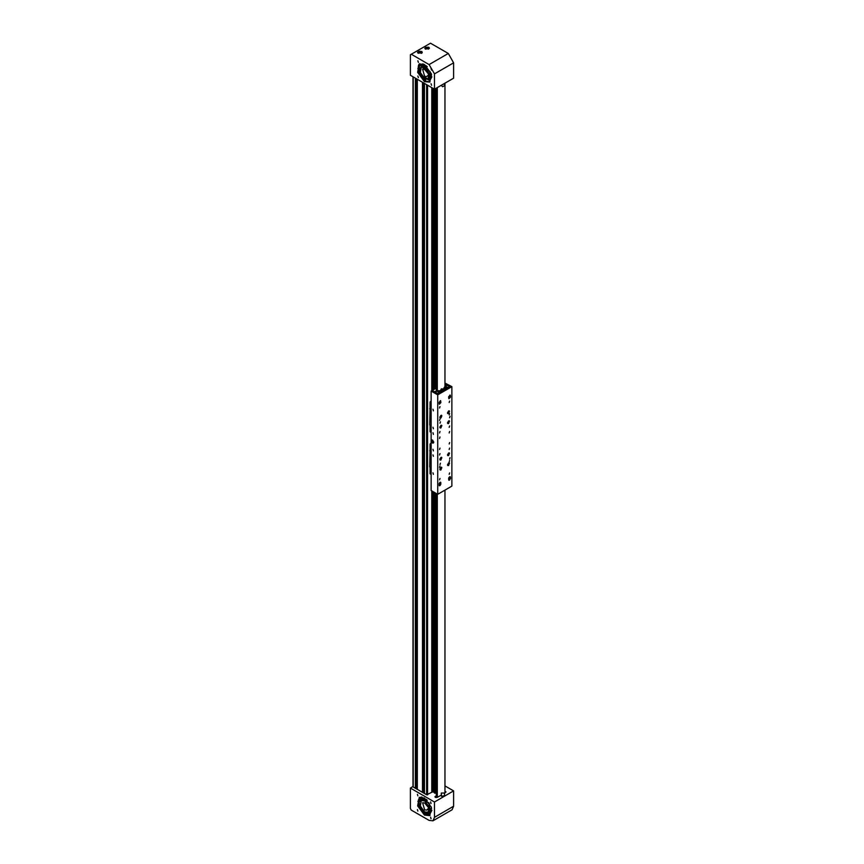 <?xml version="1.0" encoding="UTF-8"?>
<svg xmlns="http://www.w3.org/2000/svg" width="864" height="864" viewBox="0 0 864 864"><rect width="100%" height="100%" fill="white"/><g stroke="black" fill="none" stroke-linecap="round" stroke-linejoin="round"><path stroke-width="1.3" d="M436.255 792.828L434.398 792.914L434.408 492.361L434.419 792.947M434.398 792.482L434.268 492.286L434.268 792.396M434.268 792.353L431.816 791.446M436.504 105.257L436.72 106.132M436.504 121.835L436.72 122.71M436.504 138.413L436.72 139.288M436.504 154.991L436.72 155.855M436.504 171.558L436.72 172.433M436.504 188.136L436.72 189.011M436.504 204.714L436.72 205.589M436.504 221.292L436.72 222.167M436.504 237.87L436.72 238.745M436.504 254.448L436.72 255.323M436.504 271.015L436.72 271.89M436.504 287.593L436.72 288.468M436.504 304.171L436.72 305.046M436.504 320.749L436.72 321.624M436.504 337.327L436.72 338.202M436.504 353.905L436.72 354.78M436.504 370.483L436.72 371.347M436.504 387.05L436.676 387.871M436.504 503.086L436.72 503.96M436.504 519.664L436.72 520.538M436.504 536.242L436.72 537.116M436.504 552.82L436.72 553.694M436.504 569.398L436.72 570.272M436.504 585.976L436.72 586.84M436.504 602.543L436.72 603.418M436.504 619.121L436.72 619.996M436.504 635.699L436.72 636.574M436.504 652.277L436.72 653.152M436.504 668.855L436.72 669.73M436.504 685.433L436.72 686.308M436.504 702L436.72 702.875M436.504 718.578L436.72 719.453M436.504 735.156L436.72 736.031M436.504 751.734L436.72 752.609M436.504 768.312L436.72 769.187M436.504 784.89L436.72 785.765M436.504 88.679L436.72 89.554M416.243 78.656L416.102 788.692M417.193 787.633L416.243 787.59M416.318 787.558L416.318 78.689M423.425 82.793L423.284 792.839M424.375 791.78L423.425 791.737M423.49 791.694L423.49 82.836M431.816 87.642L431.816 390.647M431.816 490.86L431.816 792.418M436.73 503.345L436.73 503.96M436.73 519.923L436.73 520.538M436.73 536.501L436.73 537.116M436.73 553.079L436.73 553.694M436.73 569.657L436.73 570.272M436.73 586.224L436.73 586.84M436.73 602.802L436.73 603.418M436.73 619.38L436.73 619.996M436.73 635.958L436.73 636.574M436.73 652.536L436.73 653.152M436.73 669.114L436.73 669.73M436.73 718.837L436.73 719.453M436.73 768.571L436.73 769.187M432.713 791.694L431.816 792.212M431.06 68.45L431.536 70.049L431.06 68.45M417.863 60.836L418.338 62.435L417.863 60.836M417.863 76.075L418.338 77.663L417.863 76.075M431.06 83.689L431.536 85.288L431.06 83.689M418.468 65.286L418.133 68.213L419.44 68.472L420.811 73.861M428.771 47.207L424.732 48.168L425.423 49.14L429.462 48.168L428.771 47.207M421.589 51.354L417.55 52.315L418.241 53.287L422.291 52.315L421.589 51.354M424.462 64.476L419.224 63.958L417.614 72.36L424.462 81.605L429.71 82.123L431.32 73.721L424.462 64.476M419.656 63.742L418.565 72.252L425.304 81.119L430.11 81.853M418.954 65.2L418.489 68.278M410.346 54.799L410.346 75.244L434.516 89.197L453.654 78.149L453.654 62.813L448.265 53.492L430.445 43.2L410.346 54.799M434.516 89.197L434.516 73.861L429.127 64.541L411.307 54.248M419.45 65.999L419.148 68.407M421.135 74.92L425.768 79.931M426.438 65.923L424.742 65.092L422.053 65.264L420.347 68.105M426.676 79.067L429.991 79.013L431.611 74.887M419.072 65.394L418.727 67.932M419.148 65.513L418.727 68.332M419.386 65.902L419.018 68.386M430.121 80.406L421.092 75.125L423.554 78.322M427.205 66.658L424.624 65.167L421.934 65.34M429.862 79.078L431.352 73.85M428.198 78.7L430.196 71.69L421.427 66.971M426.017 66.474L423.155 66.031L421.319 67.036L424.699 67.37L429.127 73.332L428.09 78.764L424.699 78.43L420.282 72.457L421.319 67.036M428.09 78.764L429.872 77.674L430.92 74.974M427.54 75.643L428.479 76.183L428.479 73.98L424.699 69.444L422.593 69.239L424.699 76.356L426.816 76.561L428.479 75.092M419.731 64.022L419.882 64.692L419.731 64.022M418.532 69.952L418.684 70.61L418.532 69.952M420.617 75.395L421.2 74.639L420.725 75.794L429.883 80.557L431.87 76.766M422.971 63.785L419.504 66.085L421.103 64.444M419.504 66.085L418.716 64.811M417.884 68.537L418.964 68.742L420.725 74.887M418.964 68.742L419.44 68.472M427.928 48.794L428.231 48.136L427.399 47.66L425.963 48.481L427.928 48.794M426.265 48.665L426.265 47.833M427.55 48.848L426.643 48.881M427.367 48.881L427.399 47.66M420.746 52.931L421.049 52.283L420.217 51.797L418.781 52.628L420.746 52.931M419.094 52.801L419.094 51.98M420.368 52.996L419.461 53.028M420.185 53.017L420.217 51.797M431.06 818.737L430.585 817.15L431.06 818.737M417.863 811.123L417.388 809.525L417.863 811.123M417.863 795.884L417.388 794.297L417.863 795.884M431.06 803.509L430.585 801.911L431.06 803.509M436.298 795.701L434.948 796.802L437.26 797.353L441.245 795.053M420.811 807.365L419.98 805.28L418.954 805.745L418.122 801.468M430.11 815.357L425.304 814.622L418.565 805.756L419.656 797.245M424.462 815.108L417.614 805.864L419.224 797.461L424.462 797.98L431.32 807.224L429.71 815.627L424.462 815.108M419.234 805.615L418.489 801.814M410.346 808.477L410.346 788.033L434.516 801.986L434.516 817.312L432.94 820.8L429.127 820.422L411.307 810.13L410.346 808.477M433.08 791.694L426.708 794.815L412.646 786.704L410.346 788.033M444.528 793.163L446.029 791.964L444.982 791.208M444.982 785.927L453.654 790.927L434.516 801.986M453.654 790.927L453.654 806.263L452.077 809.752L432.94 820.8M424.699 811.922L428.09 812.268L429.127 806.836L424.699 800.874L421.319 800.539L420.282 805.961L424.699 811.922M424.699 809.86L422.593 802.742L424.699 802.948L428.479 807.484L428.479 809.687L427.54 809.147L426.816 810.065L424.699 809.86M428.479 808.596L427.54 809.147M427.81 814.342L423.436 811.512M419.774 805.367L419.148 802.159M431.611 808.391L429.991 812.516L426.676 812.57M420.347 801.608L422.053 798.768L426.438 799.427M426.352 813.899L423.479 811.75L421.924 809.287M419.656 805.421L419.029 802.224M421.999 797.04L420.703 797.267L418.964 802.267L421.481 797.072M419.418 805.529L418.738 802.051M421.427 800.474L421.891 799.902L428.933 802.829L429.905 811.523L428.198 812.192M421.934 798.844L427.205 800.161M431.352 807.354L429.862 812.581M422.323 800.042L426.017 799.978M430.92 808.477L429.937 811.123L428.09 812.268M419.612 807.138L419.882 807.883L419.612 807.138M418.414 799.826L418.684 800.572L418.414 799.826M418.954 805.745L419.504 805.55L423.209 812.398L429.883 814.234L431.87 810.367M418.964 802.267L417.895 801.252M430.121 814.093L422.993 812.02M420.617 797.537L421.092 797.148M421.2 797.882L420.725 798.152M423.371 811.112L422.896 811.393M419.98 805.28L419.504 805.55M432.961 449.302L433.426 450.9L432.961 449.302M432.961 472.792L433.426 474.379L432.961 472.792M432.961 454.918L433.382 456.343L432.961 454.918M432.961 409.244L433.426 410.843L432.961 409.244M432.961 432.734L433.426 434.322L432.961 432.734M432.961 427.291L433.382 428.706L432.961 427.291M449.582 459.13L450.004 457.704L449.582 459.13M440.014 464.648L440.435 463.234L440.014 464.648M440.014 423.209L440.435 421.794L440.014 423.209M449.582 417.69L450.004 416.264L449.582 417.69M448.686 478.3L450.22 476.68L450.479 478.634L448.956 480.254L448.686 478.3M439.117 483.818L440.651 482.198L440.91 484.164L439.376 485.784L439.117 483.818M439.117 402.322L440.651 400.702L440.91 402.667L439.376 404.276L439.117 402.322M448.686 396.792L450.22 395.172L450.479 397.138L448.956 398.758L448.686 396.792M432.475 440.068L431.59 439.981L432.475 442.962L433.372 443.059L432.475 440.068M440.014 448.081L439.592 449.496L440.014 448.081M440.014 453.6L439.592 455.026L440.014 453.6M440.014 466.031L439.592 467.456L440.014 466.031M440.014 437.022L439.592 438.448L440.014 437.022M440.014 431.503L439.592 432.929L440.014 431.503M440.014 419.072L439.592 420.487L440.014 419.072M440.014 478.462L439.592 479.887L440.014 478.462M440.014 406.631L439.592 408.056L440.014 406.631M448.632 411.026L449.41 410.94L448.632 413.575L447.844 413.651L448.632 411.026M448.632 453.017L449.41 452.941L448.632 455.566L447.844 455.652L448.632 453.017M440.975 457.434L441.752 457.358L440.975 459.994L440.186 460.069L440.975 457.434M440.975 467.381L441.752 467.305L440.975 469.94L440.186 470.016L440.975 467.381M448.632 462.964L449.41 462.888L448.632 465.512L447.844 465.599L448.632 462.964M448.632 420.962L449.41 420.887L448.632 423.522L447.844 423.598L448.632 420.962M440.975 425.39L441.752 425.315L440.975 427.939L440.186 428.026L440.975 425.39M440.975 415.444L441.752 415.368L440.975 417.992L440.186 418.079L440.975 415.444M449.582 442.552L449.161 443.977L449.582 442.552M449.582 448.081L449.161 449.496L449.582 448.081M449.582 460.512L449.161 461.938L449.582 460.512M449.582 431.503L449.161 432.929L449.582 431.503M449.582 425.974L449.161 427.399L449.582 425.974M449.582 413.543L449.161 414.968L449.582 413.543M449.582 472.943L449.161 474.368L449.582 472.943M449.582 401.112L449.161 402.538L449.582 401.112M449.41 477.695L449.388 476.885M439.841 483.214L439.808 482.414M439.117 403.456L439.765 402.797M448.686 397.937L449.345 397.267M444.982 383.875L449.647 386.575L437.562 393.552L432.184 390.442L431.158 391.025L431.158 490.482L437.746 494.284L451.861 486.13L451.861 386.672L437.746 394.826L431.158 391.025M444.982 383.054L451.861 386.672M437.746 394.826L437.746 494.284M448.708 398.358L449.734 397.03M439.128 403.877L440.154 402.559M440.197 483.419L440.176 482.188M449.766 477.889L449.744 476.658M431.158 444.647L430.11 444.042L431.158 442.886M431.158 467.834L429.754 467.014L430.11 450.23M431.158 474.433L430.11 473.828L430.11 467.219M431.158 448.632L430.11 448.016L430.11 450.781L431.158 451.397M430.11 448.016L430.11 444.042M431.158 448.772L430.11 448.157M431.158 451.526L429.754 450.716M431.158 470.459L430.11 469.843M431.158 470.318L430.11 469.714L431.158 470.318M431.158 402.656L430.11 402.052L431.158 400.885M431.158 425.833L429.754 425.023L430.11 408.24M431.158 432.443L430.11 431.827L430.11 425.228M431.158 406.631L430.11 406.026L430.11 408.791L431.158 409.396M430.11 406.026L430.11 402.052M431.158 406.771L430.11 406.166M431.158 409.536L429.754 408.726M431.158 428.458L430.11 427.853M431.158 428.328L430.11 427.712L431.158 428.328M447.962 422.539L448.816 422.528L448.751 421.459L447.962 422.539M448.038 422.302L448.384 421.708M448.114 422.086L448.816 422.528M440.305 426.956L441.158 426.946L441.094 425.887L440.305 426.956M440.381 426.719L440.726 426.125M440.456 426.503L441.158 426.946M447.962 412.592L448.816 412.582L448.751 411.512L447.962 412.592M448.038 412.355L448.384 411.761M448.114 412.139L448.816 412.582M440.456 416.437L440.316 417.128L441.245 416.869L441.385 416.167L440.716 416.2M440.392 416.75L441.245 416.869M447.962 464.53L448.816 464.519L448.751 463.46L447.962 464.53M448.038 464.292L448.384 463.698M448.114 464.076L448.816 464.519M447.962 454.594L448.816 454.572L448.751 453.514L447.962 454.594M448.038 454.345L448.384 453.751M448.114 454.129L448.816 454.572M440.737 459.335L441.374 458.136L440.338 459.097M440.392 458.752L440.716 458.19M440.5 458.406L441.266 458.827M440.629 469.303L441.072 467.878L440.629 469.303M440.392 468.709L440.716 468.126M440.456 468.472L441.18 468.914M437.627 393.509L439.301 392.548L436.849 391.133L435.175 392.094L437.627 393.509M447.908 387.569L449.582 386.608L447.131 385.193L445.457 386.154L447.908 387.569M445.457 386.78L445.457 386.154M440.219 390.56L440.975 390.128M443.329 388.768L444.085 388.336M444.982 386.154L446.623 385.074L444.982 383.951M446.537 385.258L444.982 386.122M432.259 390.485L436.86 387.763M432.27 87.912L432.259 390.42L434.657 391.802L436.86 390.528L436.244 389.426L436.817 388.109M444.982 385.841L446.623 384.89M444.506 389.545L444.528 387.04M444.949 387.882L446.267 387.709L445.349 387.137L444.949 387.882M445.867 387.914L445.165 387.914M445.381 387.958L445.349 387.137M441.396 391.338L441.418 388.832M441.839 389.675L443.156 389.502L442.238 388.93L441.839 389.675M442.757 389.718L442.055 389.718M442.271 389.75L442.238 388.93M442.984 389.599L442.984 389.059M438.728 391.468L440.046 391.295L439.128 390.722L438.728 391.468M439.646 391.511L438.944 391.511M439.16 391.554L439.128 390.722M449.723 395.809L449.345 396.695L449.723 395.809M440.154 401.328L439.776 402.214L440.154 401.328M448.762 477.846L449.68 478.04M449.518 478.742L449.248 479.509L449.518 478.742M439.193 483.376L440.111 483.57M439.862 484.337L439.733 485.082L439.862 484.337M432.043 441.396L433.188 441.893L432.508 440.716L432.043 441.396M432.486 442.314L431.978 440.435L433.415 441.526L433.285 442.411L432.508 442.314L433.339 441.536L431.978 440.51L432.486 442.314L433.22 442.379M432.367 440.003L431.978 440.435L432.81 440.305M433.728 442.368L433.652 441.666M441.245 85.309L442.606 86.681L444.528 85.741L444.528 83.419M444.528 793.001L444.528 795.766L441.504 796.273L441.245 793.001L444.528 793.001L441.245 793.001M437.324 797.321L437.324 494.046M436.244 493.42L436.914 495.558L436.244 496.022L436.914 498.312L436.244 498.776L436.914 501.077L436.244 501.541L436.914 503.842L436.244 504.306L436.914 506.606L436.244 507.071L436.914 509.371L436.244 509.836L436.914 512.125L436.244 512.59L436.914 514.89L436.244 515.354L436.914 517.655L436.244 518.119L436.914 520.42L436.244 520.884L436.914 523.184L436.244 523.649L436.914 525.938L436.244 526.414L436.914 528.703L436.244 529.168L436.914 531.468L436.244 531.932L436.914 534.233L436.244 534.697L436.914 536.998L436.244 537.462L436.914 539.762L436.244 540.227L436.914 542.516L436.244 542.981L436.914 545.281L436.244 545.746L436.914 548.046L436.244 548.51L436.914 550.811L436.244 551.275L436.914 553.576L436.244 554.04L436.914 556.33L436.244 556.794L436.914 559.094L436.244 559.559L436.914 561.859L436.244 562.324L436.914 564.624L436.244 565.088L436.914 567.389L436.244 567.853L436.914 570.143L436.244 570.607L436.914 572.908L436.244 573.372L436.914 575.672L436.244 576.137L436.914 578.437L436.244 578.902L436.914 581.202L436.244 581.666L436.914 583.956L436.244 584.42L436.914 586.721L436.244 587.185L436.914 589.486L436.244 589.95L436.914 592.25L436.244 592.715L436.914 595.015L436.244 595.48L436.914 597.769L436.244 598.244L436.914 600.534L436.244 600.998L436.914 603.299L436.244 603.763L436.914 606.064L436.244 606.528L436.914 608.828L436.244 609.293L436.914 611.593L436.244 612.058L436.914 614.347L436.244 614.812L436.914 617.112L436.244 617.576L436.914 619.877L436.244 620.341L436.914 622.642L436.244 623.106L436.914 625.406L436.244 625.871L436.914 628.16L436.244 628.625L436.914 630.925L436.244 631.39L436.914 633.69L436.244 634.154L436.914 636.455L436.244 636.919L436.914 639.22L436.244 639.684L436.914 641.974L436.244 642.438L436.914 644.738L436.244 645.203L436.914 647.503L436.244 647.968L436.914 650.268L436.244 650.732L436.914 653.033L436.244 653.497L436.914 655.787L436.244 656.251L436.914 658.552L436.244 659.016L436.914 661.316L436.244 661.781L436.914 664.081L436.244 664.546L436.914 666.846L436.244 667.31L436.914 669.6L436.244 670.075L436.914 672.365L436.244 672.829L436.914 675.13L436.244 675.594L436.914 677.894L436.244 678.359L436.914 680.659L436.244 681.124L436.914 683.424L436.244 683.888L436.914 686.178L436.244 686.642L436.914 688.943L436.244 689.407L436.914 691.708L436.244 692.172L436.914 694.472L436.244 694.937L436.914 697.237L436.244 697.702L436.914 699.991L436.244 700.456L436.914 702.756L436.244 703.22L436.914 705.521L436.244 705.985L436.914 708.286L436.244 708.75L436.914 711.05L436.244 711.515L436.914 713.804L436.244 714.269L436.914 716.569L436.244 717.034L436.914 719.334L436.244 719.798L436.914 722.099L436.244 722.563L436.914 724.864L436.244 725.328L436.914 727.618L436.244 728.082L436.914 730.382L436.244 730.847L436.914 733.147L436.244 733.612L436.914 735.912L436.244 736.376L436.914 738.677L436.244 739.141L436.914 741.442L436.244 741.906L436.914 744.196L436.244 744.66L436.914 746.96L436.244 747.425L436.914 749.725L436.244 750.19L436.914 752.49L436.244 752.954L436.914 755.255L436.244 755.719L436.914 758.009L436.244 758.473L436.914 760.774L436.244 761.238L436.914 763.538L436.244 764.003L436.914 766.303L436.244 766.768L436.914 769.068L436.244 769.532L436.914 771.822L436.244 772.286L436.914 774.587L436.244 775.051L436.914 777.352L436.244 777.816L436.914 780.116L436.244 780.581L436.914 782.881L436.244 783.346L436.914 785.635L436.244 786.1L436.914 788.4L436.244 788.864L436.914 791.165L436.244 791.629L436.914 793.93L436.244 794.394L436.914 796.694L436.244 797.58M444.982 792.904L444.982 490.104M436.331 498.679L436.849 498.398M436.331 501.444L436.849 501.152M436.331 504.209L436.849 503.917M436.331 506.963L436.849 506.682M436.331 509.728L436.849 509.447M436.331 518.022L436.849 517.73M436.331 520.776L436.849 520.495M436.331 523.541L436.849 523.26M436.331 526.306L436.849 526.025M436.331 534.589L436.849 534.308M436.331 537.354L436.849 537.073M436.331 540.119L436.849 539.838M436.331 542.884L436.849 542.603M436.331 551.167L436.849 550.886M436.331 553.932L436.849 553.651M436.331 556.697L436.849 556.416M436.331 559.462L436.849 559.17M436.331 562.226L436.849 561.935M436.331 567.745L436.849 567.464M436.331 570.51L436.849 570.229M436.331 573.275L436.849 572.983M436.331 576.04L436.849 575.748M436.331 578.794L436.849 578.513M436.331 584.323L436.849 584.042M436.331 587.088L436.849 586.807M436.331 589.853L436.849 589.561M436.331 592.607L436.849 592.326M436.331 595.372L436.849 595.091M436.331 603.666L436.849 603.374M436.331 606.42L436.849 606.139M436.331 609.185L436.849 608.904M436.331 611.95L436.849 611.669M436.331 620.244L436.849 619.952M436.331 622.998L436.849 622.717M436.331 625.763L436.849 625.482M436.331 628.528L436.849 628.247M436.331 636.811L436.849 636.53M436.331 639.576L436.849 639.295M436.331 642.341L436.849 642.06M436.331 645.106L436.849 644.814M436.331 647.87L436.849 647.579M436.331 653.389L436.849 653.108M436.331 656.154L436.849 655.873M436.331 658.919L436.849 658.638M436.331 661.684L436.849 661.392M436.331 664.438L436.849 664.157M436.331 669.967L436.849 669.686M436.331 672.732L436.849 672.451M436.331 675.497L436.849 675.205M436.331 678.251L436.849 677.97M436.331 681.016L436.849 680.735M436.331 686.545L436.849 686.264M436.331 689.31L436.849 689.018M436.331 692.075L436.849 691.783M436.331 694.829L436.849 694.548M436.331 697.594L436.849 697.313M436.331 705.888L436.849 705.596M436.331 708.642L436.849 708.361M436.331 711.407L436.849 711.126M436.331 714.172L436.849 713.891M436.331 722.455L436.849 722.174M436.331 725.22L436.849 724.939M436.331 727.985L436.849 727.704M436.331 730.75L436.849 730.469M436.331 739.033L436.849 738.752M436.331 741.798L436.849 741.517M436.331 744.563L436.849 744.282M436.331 747.328L436.849 747.036M436.331 750.082L436.849 749.801M436.331 755.611L436.849 755.33M436.331 758.376L436.849 758.095M436.331 761.141L436.849 760.849M436.331 763.906L436.849 763.614M436.331 766.66L436.849 766.379M436.331 772.189L436.849 771.908M436.331 774.954L436.849 774.662M436.331 777.719L436.849 777.427M436.331 780.473L436.849 780.192M436.331 783.238L436.849 782.957M436.331 791.532L436.849 791.24M436.331 794.286L436.849 794.005M436.331 797.051L436.849 796.77M444.982 83.16L444.982 386.834M437.324 87.577L437.324 391.403M436.676 388.184L436.244 382.752L436.914 382.277L436.244 379.987L436.914 379.523L436.244 377.222L436.914 376.758L436.244 374.458L436.914 373.993L436.244 371.693L436.914 371.228L436.244 368.928L436.914 368.464L436.244 366.174L436.914 365.71L436.244 363.409L436.914 362.945L436.244 360.644L436.914 360.18L436.244 357.88L436.914 357.415L436.244 355.115L436.914 354.65L436.244 352.361L436.914 351.896L436.244 349.596L436.914 349.132L436.244 346.831L436.914 346.367L436.244 344.066L436.914 343.602L436.244 341.302L436.914 340.837L436.244 338.548L436.914 338.083L436.244 335.783L436.914 335.318L436.244 333.018L436.914 332.554L436.244 330.253L436.914 329.789L436.244 327.488L436.914 327.024L436.244 324.734L436.914 324.27L436.244 321.97L436.914 321.505L436.244 319.205L436.914 318.74L436.244 316.44L436.914 315.976L436.244 313.675L436.914 313.211L436.244 310.921L436.914 310.446L436.244 308.156L436.914 307.692L436.244 305.392L436.914 304.927L436.244 302.627L436.914 302.162L436.244 299.862L436.914 299.398L436.244 297.097L436.914 296.633L436.244 294.343L436.914 293.879L436.244 291.578L436.914 291.114L436.244 288.814L436.914 288.349L436.244 286.049L436.914 285.584L436.244 283.284L436.914 282.82L436.244 280.53L436.914 280.066L436.244 277.765L436.914 277.301L436.244 275L436.914 274.536L436.244 272.236L436.914 271.771L436.244 269.471L436.914 269.006L436.244 266.717L436.914 266.252L436.244 263.952L436.914 263.488L436.244 261.187L436.914 260.723L436.244 258.422L436.914 257.958L436.244 255.658L436.914 255.193L436.244 252.904L436.914 252.439L436.244 250.139L436.914 249.674L436.244 247.374L436.914 246.91L436.244 244.609L436.914 244.145L436.244 241.844L436.914 241.38L436.244 239.09L436.914 238.615L436.244 236.326L436.914 235.861L436.244 233.561L436.914 233.096L436.244 230.796L436.914 230.332L436.244 228.031L436.914 227.567L436.244 225.266L436.914 224.802L436.244 222.512L436.914 222.048L436.244 219.748L436.914 219.283L436.244 216.983L436.914 216.518L436.244 214.218L436.914 213.754L436.244 211.453L436.914 210.989L436.244 208.699L436.914 208.235L436.244 205.934L436.914 205.47L436.244 203.17L436.914 202.705L436.244 200.405L436.914 199.94L436.244 197.64L436.914 197.176L436.244 194.886L436.914 194.422L436.244 192.121L436.914 191.657L436.244 189.356L436.914 188.892L436.244 186.592L436.914 186.127L436.244 183.827L436.914 183.362L436.244 181.073L436.914 180.608L436.244 178.308L436.914 177.844L436.244 175.543L436.914 175.079L436.244 172.778L436.914 172.314L436.244 170.014L436.914 169.549L436.244 167.26L436.914 166.784L436.244 164.495L436.914 164.03L436.244 161.73L436.914 161.266L436.244 158.965L436.914 158.501L436.244 156.2L436.914 155.736L436.244 153.436L436.914 152.971L436.244 150.682L436.914 150.217L436.244 147.917L436.914 147.452L436.244 145.152L436.914 144.688L436.244 142.387L436.914 141.923L436.244 139.622L436.914 139.158L436.244 136.868L436.914 136.404L436.244 134.104L436.914 133.639L436.244 131.339L436.914 130.874L436.244 128.574L436.914 128.11L436.244 125.809L436.914 125.345L436.244 123.055L436.914 122.591L436.244 120.29L436.914 119.826L436.244 117.526L436.914 117.061L436.244 114.761L436.914 114.296L436.244 111.996L436.914 111.532L436.244 109.242L436.914 108.778L436.244 106.477L436.914 106.013L436.244 103.712L436.914 103.248L436.244 100.948L436.914 100.483L436.244 98.183L436.914 97.718L436.244 95.429L436.914 94.954L436.244 92.664L436.914 92.2L436.244 89.899L436.914 89.435L436.244 88.193M436.838 390.83L434.873 391.997L436.849 390.506M436.849 387.882L436.331 388.174M436.849 385.128L436.331 385.409M436.849 382.363L436.331 382.644M436.849 379.598L436.331 379.879M436.849 374.069L436.331 374.36M436.849 371.315L436.331 371.596M436.849 368.55L436.331 368.831M436.849 365.785L436.331 366.066M436.849 363.02L436.331 363.301M436.849 354.737L436.331 355.018M436.849 351.972L436.331 352.253M436.849 349.207L436.331 349.488M436.849 346.442L436.331 346.734M436.849 338.159L436.331 338.44M436.849 335.394L436.331 335.675M436.849 332.629L436.331 332.921M436.849 329.864L436.331 330.156M436.849 327.11L436.331 327.391M436.849 321.581L436.331 321.862M436.849 318.816L436.331 319.097M436.849 316.051L436.331 316.343M436.849 313.297L436.331 313.578M436.849 310.532L436.331 310.813M436.849 305.003L436.331 305.284M436.849 302.238L436.331 302.53M436.849 299.484L436.331 299.765M436.849 296.719L436.331 297M436.849 293.954L436.331 294.235M436.849 288.425L436.331 288.716M436.849 285.66L436.331 285.952M436.849 282.906L436.331 283.187M436.849 280.141L436.331 280.422M436.849 277.376L436.331 277.657M436.849 269.093L436.331 269.374M436.849 266.328L436.331 266.609M436.849 263.563L436.331 263.844M436.849 260.798L436.331 261.09M436.849 252.515L436.331 252.796M436.849 249.75L436.331 250.031M436.849 246.985L436.331 247.266M436.849 244.22L436.331 244.512M436.849 235.937L436.331 236.218M436.849 233.172L436.331 233.453M436.849 230.407L436.331 230.699M436.849 227.653L436.331 227.934M436.849 224.888L436.331 225.169M436.849 219.359L436.331 219.64M436.849 216.594L436.331 216.886M436.849 213.829L436.331 214.121M436.849 211.075L436.331 211.356M436.849 208.31L436.331 208.591M436.849 202.781L436.331 203.072M436.849 200.016L436.331 200.308M436.849 197.262L436.331 197.543M436.849 194.497L436.331 194.778M436.849 191.732L436.331 192.013M436.849 183.449L436.331 183.73M436.849 180.684L436.331 180.965M436.849 177.919L436.331 178.2M436.849 175.154L436.331 175.435M436.849 166.871L436.331 167.152M436.849 164.106L436.331 164.387M436.849 161.341L436.331 161.622M436.849 158.576L436.331 158.868M436.849 150.293L436.331 150.574M436.849 147.528L436.331 147.809M436.849 144.763L436.331 145.055M436.849 141.998L436.331 142.29M436.849 139.244L436.331 139.525M436.849 133.715L436.331 133.996M436.849 130.95L436.331 131.242M436.849 128.185L436.331 128.477M436.849 125.431L436.331 125.712M436.849 122.666L436.331 122.947M436.849 117.137L436.331 117.428M436.849 114.372L436.331 114.664M436.849 111.618L436.331 111.899M436.849 108.853L436.331 109.134M436.849 106.088L436.331 106.369M436.849 97.805L436.331 98.086M436.849 95.04L436.331 95.321M436.849 92.275L436.331 92.556M436.849 89.51L436.331 89.791M434.776 89.046L434.776 388.962M434.776 492.577L434.776 793.152M434.419 389.178L434.419 89.143L434.408 389.178M434.268 89.057L434.268 389.254L434.268 89.057M435.586 88.582L435.586 388.498M435.586 493.042L435.586 793.163M435.672 793.163L435.672 493.085M435.672 388.454L435.672 88.528M434.862 793.163L434.862 492.62M434.862 388.919L434.862 88.992M434.3 792.418L434.3 492.296M434.3 389.243L434.3 89.078M434.225 89.035L434.225 389.286M434.225 492.253L434.225 792.288M433.123 88.398L433.123 389.923M433.123 491.616L433.123 791.694M433.242 791.716L433.242 491.692M433.242 389.848L433.242 88.463M432.216 87.869L432.216 390.463M432.216 491.087L432.216 791.672M432.27 791.694L432.27 491.13M413.219 787.028L413.219 76.907M415.357 788.26L415.357 78.138M415.843 788.54L415.843 78.419M417.301 789.383L417.301 79.261M422.539 792.407L422.539 82.285M423.014 792.688L423.014 82.566M424.472 793.53L424.472 83.408M426.622 794.761L426.622 84.64M427.572 794.858L427.572 85.19M434.516 73.861L453.654 62.813M429.127 64.541L448.265 53.492M420.725 75.794L421.2 75.514M428.62 47.466L429.289 48.384L428.015 47.196L425.596 47.444L428.587 49.172L425.596 47.444L424.894 48.384L425.542 47.477M418.424 51.592L421.416 53.32L418.424 51.592M417.906 53.039L418.36 51.624M421.438 51.613L421.924 53.039M453.654 806.263L434.516 817.312M435.348 797.353L435.348 796.252M423.684 812.128L423.209 812.398M449.928 396.824L450.479 397.138M440.359 402.343L440.91 402.667M440.197 482.371L440.91 482.782M449.766 476.842L450.479 477.263M447.584 422.431L449.464 421.546L448.265 421.254M448.967 420.833L449.464 421.47M448.481 423.295L447.574 423.252M439.927 426.848L441.806 425.963L440.608 425.671M441.31 425.25L441.806 425.887L441.385 425.239M440.824 427.723L439.916 427.669M447.584 412.484L449.464 411.599L448.265 411.307M448.967 410.886L449.464 411.523M448.481 413.348L447.574 413.305M439.927 416.902L441.536 417.02L440.608 415.724M441.31 415.303L441.806 416.059M440.824 417.776L439.916 417.722M447.584 464.422L449.464 463.536L448.265 463.244M448.967 462.823L449.464 463.46M448.481 465.296L447.574 465.242M447.584 454.475L449.464 453.589L448.265 453.298M448.967 452.876L449.464 453.514M448.481 455.35L447.574 455.296M439.927 458.892L440.662 459.842L440.608 457.715M440.586 459.875L439.916 459.713M441.31 457.304L441.806 458.06M440.824 459.767L441.385 457.294M439.927 468.839L440.467 469.822L441.234 467.359L440.608 467.662M440.824 469.714L439.916 469.66M441.31 467.251L441.806 468.007M446.623 385.074L444.982 386.014M436.849 390.712L434.754 391.921M446.504 387.04L444.528 388.109L446.515 387.04M444.463 388.206L444.085 387.644L446.558 387.04L446.958 387.644L444.463 388.206M446.569 387.072L446.958 388.12M443.394 388.832L441.418 389.902L443.405 388.832M441.353 389.999L440.975 389.437L443.448 388.832L443.848 389.437L441.353 389.999M440.284 390.636L438.307 391.694L440.294 390.636L437.864 391.23L438.307 390.625M440.348 390.668L440.737 391.23L437.864 391.716M449.107 397.246L449.96 395.248L449.107 397.246M449.852 395.129L450.317 395.766M449.507 397.159L449.95 395.118M439.538 402.775L440.392 400.777L439.538 402.775M440.284 400.658L440.748 401.296M439.938 402.689L439.117 402.516M449.572 480.006L449.507 478.256L449.572 480.006M448.686 479.228L449.442 478.148L450.317 478.645M449.507 480.049L448.729 479.963M440.208 485.374L439.722 483.937L440.208 485.374M439.117 484.758L439.646 483.851L440.748 484.175M439.938 485.568L439.16 485.482M434.398 89.132L434.398 389.189M434.398 492.35L434.398 792.914M413.024 76.788L413.024 786.91M417.193 79.207L417.193 789.329M424.375 83.344L424.375 793.476M418.651 68.31L419.051 65.351M423.155 66.031L430.142 71.669L429.872 77.674M422.118 52.823L421.805 51.851L419.915 51.214L418.381 51.592L417.722 52.823M421.319 800.539L422.755 799.708M418.662 801.976L419.375 805.55M423.155 799.535L429.365 803.596L429.872 811.177M447.606 423.317L449.485 421.502L449.042 420.822M439.949 427.734L441.828 425.92M447.606 413.37L449.485 411.556L449.042 410.875M439.949 417.787L441.558 417.031L441.385 415.292M447.606 465.307L449.485 463.493L449.042 462.812M447.606 455.36L449.485 453.557L449.042 452.866M439.949 459.778L440.629 459.886M439.949 469.724L441.385 467.24M443.848 389.923L443.448 388.832M440.737 391.716L440.338 390.625M439.117 402.646L440.381 400.648M448.762 480.049L449.561 480.038L450.068 478.073L449.464 477.716M439.193 485.579L440.208 485.395L440.5 483.592L439.895 483.246M431.838 441.342L432.022 440.251M436.914 498.323L436.288 498.69M436.914 501.088L436.288 501.455M436.914 503.852L436.288 504.209M436.914 506.617L436.288 506.974M436.914 509.382L436.288 509.738M436.914 517.666L436.288 518.033M436.914 520.43L436.288 520.787M436.914 523.195L436.288 523.552M436.914 525.949L436.288 526.316M436.914 534.244L436.288 534.6M436.914 537.008L436.288 537.365M436.914 539.762L436.288 540.13M436.914 542.527L436.288 542.894M436.914 550.822L436.288 551.178M436.914 553.576L436.288 553.943M436.914 556.34L436.288 556.708M436.914 559.105L436.288 559.472M436.914 561.87L436.288 562.226M436.914 567.389L436.288 567.756M436.914 570.154L436.288 570.521M436.914 572.918L436.288 573.286M436.914 575.683L436.288 576.04M436.914 578.448L436.288 578.804M436.914 583.967L436.288 584.334M436.914 586.732L436.288 587.099M436.914 589.496L436.288 589.864M436.914 592.261L436.288 592.618M436.914 595.026L436.288 595.382M436.914 603.31L436.288 603.677M436.914 606.074L436.288 606.431M436.914 608.839L436.288 609.196M436.914 611.593L436.288 611.96M436.914 619.888L436.288 620.244M436.914 622.652L436.288 623.009M436.914 625.406L436.288 625.774M436.914 628.171L436.288 628.538M436.914 636.466L436.288 636.822M436.914 639.22L436.288 639.587M436.914 641.984L436.288 642.352M436.914 644.749L436.288 645.116M436.914 647.514L436.288 647.87M436.914 653.044L436.288 653.4M436.914 655.798L436.288 656.165M436.914 658.562L436.288 658.93M436.914 661.327L436.288 661.694M436.914 664.092L436.288 664.448M436.914 669.611L436.288 669.978M436.914 672.376L436.288 672.743M436.914 675.14L436.288 675.508M436.914 677.905L436.288 678.262M436.914 680.67L436.288 681.026M436.914 686.189L436.288 686.556M436.914 688.954L436.288 689.321M436.914 691.718L436.288 692.075M436.914 694.483L436.288 694.84M436.914 697.237L436.288 697.604M436.914 705.532L436.288 705.888M436.914 708.296L436.288 708.653M436.914 711.05L436.288 711.418M436.914 713.815L436.288 714.182M436.914 722.11L436.288 722.466M436.914 724.874L436.288 725.231M436.914 727.628L436.288 727.996M436.914 730.393L436.288 730.76M436.914 738.688L436.288 739.044M436.914 741.442L436.288 741.809M436.914 744.206L436.288 744.574M436.914 746.971L436.288 747.338M436.914 749.736L436.288 750.092M436.914 755.255L436.288 755.622M436.914 758.02L436.288 758.387M436.914 760.784L436.288 761.152M436.914 763.549L436.288 763.906M436.914 766.314L436.288 766.67M436.914 771.833L436.288 772.2M436.914 774.598L436.288 774.965M436.914 777.362L436.288 777.719M436.914 780.127L436.288 780.484M436.914 782.881L436.288 783.248M436.914 791.176L436.288 791.532M436.914 793.94L436.288 794.297M436.914 796.705L436.288 797.062M436.288 388.184L436.914 387.817M436.288 385.42L436.914 385.052M436.288 382.655L436.914 382.288M436.288 379.89L436.914 379.534M436.288 374.371L436.914 374.004M436.288 371.606L436.914 371.239M436.288 368.842L436.914 368.474M436.288 366.077L436.914 365.72M436.288 363.312L436.914 362.956M436.288 355.028L436.914 354.661M436.288 352.264L436.914 351.896M436.288 349.499L436.914 349.142M436.288 346.734L436.914 346.378M436.288 338.45L436.914 338.083M436.288 335.686L436.914 335.329M436.288 332.921L436.914 332.564M436.288 330.167L436.914 329.8M436.288 327.402L436.914 327.035M436.288 321.872L436.914 321.516M436.288 319.108L436.914 318.751M436.288 316.354L436.914 315.986M436.288 313.589L436.914 313.222M436.288 310.824L436.914 310.457M436.288 305.294L436.914 304.938M436.288 302.53L436.914 302.173M436.288 299.776L436.914 299.408M436.288 297.011L436.914 296.644M436.288 294.246L436.914 293.89M436.288 288.716L436.914 288.36M436.288 285.962L436.914 285.595M436.288 283.198L436.914 282.83M436.288 280.433L436.914 280.066M436.288 277.668L436.914 277.312M436.288 269.384L436.914 269.017M436.288 266.62L436.914 266.252M436.288 263.855L436.914 263.498M436.288 261.09L436.914 260.734M436.288 252.806L436.914 252.439M436.288 250.042L436.914 249.685M436.288 247.277L436.914 246.92M436.288 244.523L436.914 244.156M436.288 236.228L436.914 235.872M436.288 233.464L436.914 233.107M436.288 230.699L436.914 230.342M436.288 227.945L436.914 227.578M436.288 225.18L436.914 224.813M436.288 219.65L436.914 219.294M436.288 216.886L436.914 216.529M436.288 214.132L436.914 213.764M436.288 211.367L436.914 211M436.288 208.602L436.914 208.235M436.288 203.072L436.914 202.716M436.288 200.318L436.914 199.951M436.288 197.554L436.914 197.186M436.288 194.789L436.914 194.422M436.288 192.024L436.914 191.668M436.288 183.74L436.914 183.373M436.288 180.976L436.914 180.608M436.288 178.211L436.914 177.854M436.288 175.446L436.914 175.09M436.288 167.162L436.914 166.795M436.288 164.398L436.914 164.041M436.288 161.633L436.914 161.276M436.288 158.868L436.914 158.512M436.288 150.584L436.914 150.228M436.288 147.82L436.914 147.463M436.288 145.055L436.914 144.698M436.288 142.301L436.914 141.934M436.288 139.536L436.914 139.169M436.288 134.006L436.914 133.65M436.288 131.242L436.914 130.885M436.288 128.488L436.914 128.12M436.288 125.723L436.914 125.356M436.288 122.958L436.914 122.591M436.288 117.428L436.914 117.072M436.288 114.674L436.914 114.307M436.288 111.91L436.914 111.542M436.288 109.145L436.914 108.778M436.288 106.38L436.914 106.024M436.288 98.096L436.914 97.729M436.288 95.332L436.914 94.964M436.288 92.567L436.914 92.21M436.288 89.802L436.914 89.446"/></g></svg>
